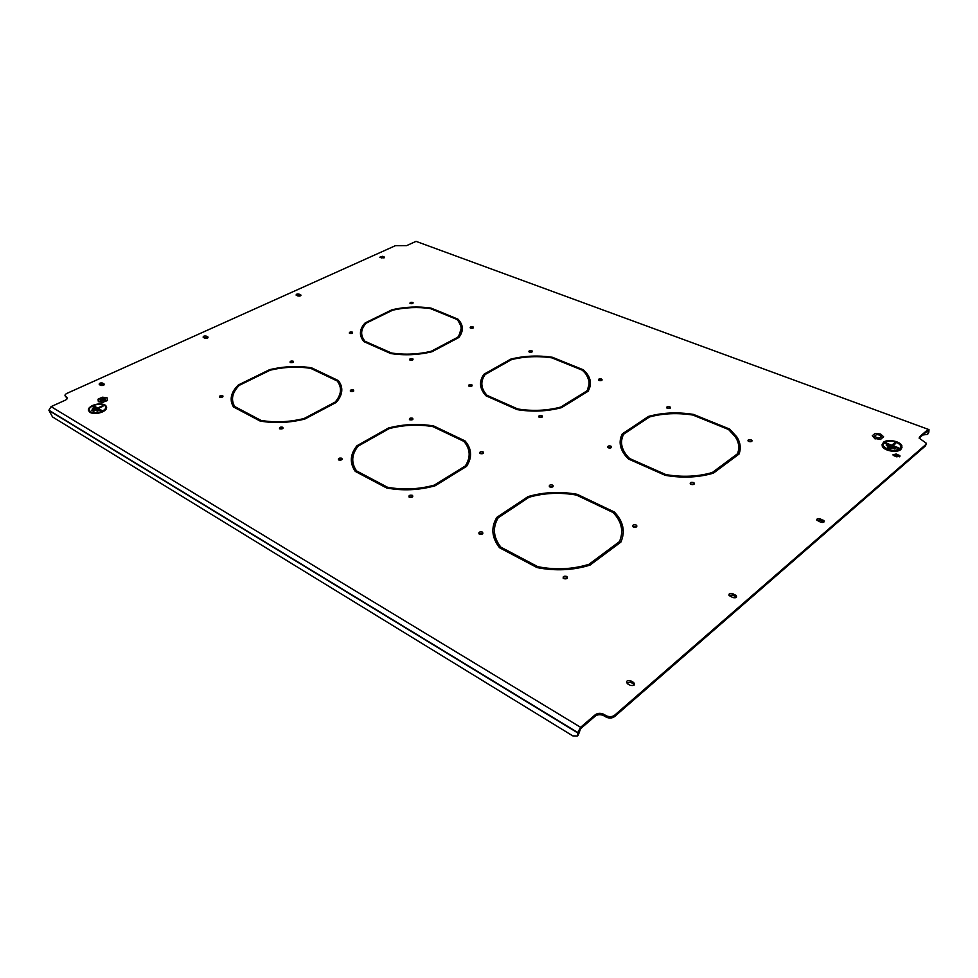 <?xml version="1.0" encoding="UTF-8"?>
<svg xmlns="http://www.w3.org/2000/svg" width="978" height="978" viewBox="0 0 978 978"><rect width="100%" height="100%" fill="white"/><g stroke="black" fill="none" stroke-linecap="round" stroke-linejoin="round"><path stroke-width="1.47" d="M669.71 406.775C667.583 406.347 666.58 406.701 666.715 407.85L667.399 408.315C669.527 408.743 670.529 408.388 670.395 407.251L669.71 406.775M670.126 408.217L666.91 408.046M341.75 458.23C339.073 457.838 338.021 458.389 338.596 459.892L338.706 459.953C341.383 460.345 342.434 459.794 341.86 458.303L341.75 458.23M342.019 459.526L338.559 459.868M412.386 495.333C409.562 494.892 408.498 495.491 409.207 497.13L409.342 497.203C412.154 497.643 413.217 497.044 412.52 495.418L412.386 495.333M412.753 496.763L409.048 497.007M483.022 451.885C480.479 451.445 479.452 451.946 479.917 453.389L480.247 453.584C482.777 454.012 483.817 453.511 483.352 452.08L483.022 451.885M483.352 452.08L483.389 453.279L479.917 453.389M751.104 439.819C748.952 439.354 747.913 439.709 748.011 440.882L748.842 441.494C750.994 441.97 752.033 441.616 751.948 440.442L751.104 439.819M751.642 441.42L748.194 441.102M693.451 482.533C691.03 482.02 689.967 482.472 690.272 483.878L690.969 484.379C693.39 484.892 694.453 484.452 694.172 483.046L693.451 482.533M694.025 484.208L690.321 483.939M610.871 446.127C608.499 445.675 607.472 446.115 607.79 447.447L608.34 447.826C610.712 448.279 611.739 447.838 611.433 446.506L610.871 446.127M611.323 447.631L607.864 447.521M552.594 485.112C549.966 484.636 548.915 485.161 549.44 486.689L549.844 486.946C552.472 487.435 553.524 486.91 553.01 485.369L552.594 485.112M553.059 486.653L549.379 486.641M531.775 350.76C529.734 350.405 528.78 350.747 528.927 351.787L529.404 352.092C531.445 352.447 532.387 352.104 532.252 351.065L531.775 350.76M531.995 351.97L529.196 351.994M222.739 395.723C220.307 395.393 219.268 395.87 219.647 397.154L219.72 397.202C222.153 397.52 223.192 397.044 222.813 395.76L222.739 395.723M222.825 396.824L219.805 397.239M282.728 427.227C280.16 426.873 279.121 427.386 279.598 428.78L279.696 428.829C282.251 429.183 283.29 428.67 282.813 427.288L282.728 427.227M282.899 428.413L279.659 428.804M353.388 389.965C351.041 389.611 350.038 390.063 350.381 391.298L350.601 391.432C352.936 391.787 353.938 391.334 353.608 390.1L353.388 389.965M353.559 391.139L350.527 391.396M601.421 379.036C599.331 378.645 598.353 378.999 598.512 380.1L599.074 380.479C601.164 380.87 602.142 380.528 601.996 379.427L601.421 379.036M601.739 380.356L598.732 380.295M541.836 415.699C539.526 415.283 538.523 415.699 538.817 416.97L539.281 417.264C541.592 417.679 542.594 417.264 542.301 415.992L541.836 415.699M542.179 417.056L538.939 417.068M471.665 384.757C469.428 384.378 468.45 384.794 468.706 385.98L469.085 386.212C471.31 386.591 472.301 386.176 472.044 384.99L471.665 384.757M471.897 386.004L468.89 386.102M412.52 418.205C410.088 417.826 409.073 418.291 409.476 419.623L409.733 419.782C412.166 420.173 413.181 419.696 412.777 418.364L412.52 418.205M412.777 419.476L409.55 419.684M636.128 525.015C633.402 524.477 632.326 525.027 632.9 526.665L633.426 527.02C636.14 527.558 637.228 527.008 636.666 525.369L636.128 525.015M636.727 526.751L632.778 526.543M566.751 576.421C563.621 575.871 562.546 576.568 563.524 578.499L563.744 578.646C566.873 579.184 567.961 578.499 566.995 576.568L566.751 576.421M567.362 578.218L563.132 578.145M482.362 532.093C479.403 531.616 478.328 532.252 479.159 534.025L479.33 534.122C482.301 534.599 483.364 533.964 482.545 532.203L482.362 532.093M482.839 533.67L478.902 533.805M293.082 361.163C290.845 360.845 289.855 361.261 290.136 362.422L290.307 362.532C292.556 362.85 293.534 362.435 293.278 361.273L293.082 361.163M293.168 362.251L290.356 362.557M352.251 332.104C350.161 331.799 349.219 332.165 349.403 333.217L349.659 333.376C351.75 333.694 352.703 333.315 352.52 332.275L352.251 332.104M352.312 333.18L349.696 333.388M412.618 358.73C410.454 358.388 409.489 358.779 409.721 359.892L410.039 360.087C412.203 360.43 413.168 360.038 412.936 358.926L412.618 358.73M412.777 359.88L409.953 360.051M472.997 326.884C471.005 326.566 470.076 326.896 470.21 327.887L470.614 328.143C472.594 328.474 473.523 328.131 473.401 327.141L472.997 326.884M473.132 328.009L470.516 328.107M412.716 302.41C410.784 302.116 409.88 302.434 409.978 303.376L410.32 303.583C412.251 303.877 413.168 303.559 413.058 302.618L412.716 302.41M412.765 303.461L410.344 303.596M528.083 496.567L512.961 506.628L514.098 507.203L529.037 497.252C544.318 492.9 560.137 492.178 576.507 495.088L594.233 503.536L595.186 502.875L577.228 494.318C560.272 491.274 543.902 492.02 528.083 496.567L528.303 497.741M577.216 495.418L577.228 494.318M514.037 507.179L528.096 497.802M388.449 428.009L373.205 436.604L374.171 437.08L389.22 428.596C403.816 424.855 418.401 424.207 432.948 426.64L447.936 433.78L448.902 433.217L433.731 425.992C418.657 423.437 403.559 424.11 388.449 428.009L388.523 428.987M433.78 427.031L433.731 425.992M269.61 369.66L254.451 377.092L255.27 377.496L270.246 370.161C284.195 366.921 297.703 366.322 310.784 368.388L323.608 374.501L324.574 374.012L311.591 367.826C298.046 365.662 284.048 366.273 269.61 369.66L269.708 370.43M311.689 368.828L311.591 367.826M648.524 416.408L635.834 424.855L636.947 425.332L649.478 416.983C663.023 413.315 677.485 412.667 692.901 415.051L710.187 422.056L710.994 421.506L693.475 414.403C677.51 411.909 662.534 412.569 648.524 416.408L648.646 417.533M693.414 415.259L693.475 414.403M636.886 425.308L648.475 417.594M595.957 504.355L595.981 503.254L595.027 503.914L613.133 512.558C621.751 521.641 623.842 531.335 619.416 541.641L619.38 542.912L605.688 553.108M623.267 533.108C623.231 525.956 620.223 519.33 614.282 513.23L614.318 511.983C623.328 521.396 625.517 531.433 620.871 542.118L605.944 553.23L604.685 552.594L619.416 541.641M613.377 512.802L614.282 513.23M595.981 503.254L614.318 511.983M449.623 434.587L449.574 433.535L448.609 434.11L463.878 441.384C470.394 449.073 470.87 457.264 465.32 465.956L465.369 467.105M470.614 454.342C470.271 449.966 468.438 445.882 465.088 442.093L465.039 440.907C471.873 448.853 472.386 457.337 466.567 466.359L451.359 475.76L450.296 475.235L465.32 465.956M464.061 441.604L465.088 442.093M449.574 433.535L465.039 440.907M325.246 375.283L325.148 374.293L324.183 374.782L337.239 381.004C342.166 387.594 341.481 394.611 335.197 402.056L335.283 402.936M335.772 402.679C339.5 398.193 341.077 393.718 340.491 389.281M337.386 381.188L338.486 381.713L338.376 380.589C343.559 387.398 342.862 394.672 336.285 402.398L321.053 410.467L320.148 410.014L335.197 402.056M325.148 374.293L338.376 380.589M711.703 422.667L711.764 421.811L710.969 422.374L728.598 429.525L735.346 436.873C738.94 442.435 739.71 448.034 737.644 453.658L738.671 449.635M726.373 463.193L737.546 454.88M740.126 449.807L736.752 436.787C740.432 442.496 741.202 448.266 739.038 454.061L726.63 463.303L725.395 462.777L737.644 453.658M736.654 437.973L729.515 430.234L729.612 429.049L736.752 436.787M711.764 421.811L729.612 429.049M494.44 531.775C494.44 537.533 496.579 543.083 500.846 548.401L500.822 547.13C493.303 537.362 492.423 527.594 498.157 517.827L513.426 507.655L512.289 507.081L512.374 508.352M512.289 507.081L496.812 517.374L496.848 518.621L512.301 508.328M496.812 517.374C490.773 527.497 491.677 537.607 499.526 547.729L517.68 557.338L518.731 556.592L500.822 547.13M500.846 548.401L517.704 557.313M370.479 479.416L356.615 472.081L356.505 470.87C351.004 462.667 351.542 454.415 358.131 446.127L373.486 437.459L372.52 436.983L372.606 437.961M372.52 436.983L356.958 445.748L357.068 446.934L357.814 446.506M357.068 446.934C353.058 451.799 351.175 456.86 351.42 462.105M356.958 445.748C350.051 454.33 349.476 462.875 355.246 471.384L370.442 479.428L371.518 478.804L356.505 470.87M238.608 386.041L238.314 384.977C230.869 392.361 229.243 399.684 233.461 406.946L246.37 413.78L234.842 407.643L234.683 406.506C230.674 399.501 232.226 392.435 239.341 385.308L254.598 377.826L253.779 377.41L253.877 378.18M238.314 384.977L253.779 377.41M238.473 386.102C233.29 391.163 230.918 396.359 231.358 401.714M246.37 413.78L247.434 413.242L234.683 406.506M621.543 442.374C621.201 447.728 623.328 452.961 627.925 458.046L627.974 456.848C621.287 449.257 619.832 441.714 623.609 434.232L636.385 425.711L635.272 425.234L635.284 426.445M635.272 425.234L622.314 433.853L622.277 435.039L635.223 426.42M622.277 435.039L620.113 442.362M622.314 433.853C618.328 441.591 619.808 449.391 626.751 457.239L628.536 459.049L646.324 466.934L647.204 466.323L629.649 458.535L629.612 459.526M627.925 458.046L629.16 459.318M627.974 456.848L629.649 458.535M497.802 366.42L498.756 366.836L511.567 359.611C524.599 356.42 538.022 355.833 551.836 357.85L566.653 363.853L567.472 363.376L552.472 357.3C538.157 355.173 524.257 355.784 510.773 359.122L497.802 366.42M568.132 363.645L567.313 364.122L582.387 370.234L584.807 372.691C589.71 378.559 590.406 384.635 586.861 390.931L574.184 398.755L575.223 399.207L588.071 391.273C591.763 384.794 591.091 378.535 586.042 372.508L583.401 369.831L568.132 363.645L568.132 364.452M379.012 316.126L379.831 316.481L392.716 310.173C405.247 307.361 417.765 306.823 430.271 308.559L443.095 313.755L443.926 313.339L430.931 308.07C417.997 306.248 405.026 306.811 392.056 309.745L379.012 316.126M444.501 313.571L443.67 313.987L456.86 319.415C462.227 325.002 462.533 330.943 457.765 337.227L444.904 344.036L445.809 344.415L458.829 337.52C463.792 331.053 463.511 324.94 457.985 319.195L444.501 313.571L444.538 314.341M896.227 453.988L892.926 454.856L894.1 455.809L896.765 456.848L900.078 455.992L896.227 453.988L896.031 455.21L893.146 455.222M204.83 338.192C207.104 338.486 208.131 338.07 207.911 336.933L206.272 336.114C203.999 335.821 202.972 336.236 203.192 337.373L204.83 338.192M100.734 385.405L100.746 385.405C103.277 385.699 104.377 385.198 104.035 383.902L102.556 383.07C100.037 382.765 98.937 383.266 99.255 384.562L100.734 385.405M297.923 295.967C299.977 296.261 300.943 295.906 300.821 294.916L299.048 294.121C297.006 293.828 296.041 294.182 296.163 295.173L297.923 295.967M732.766 593.695C729.686 593.023 728.512 593.67 729.233 595.626L732.779 597.509C735.835 598.181 737.021 597.546 736.324 595.59L732.766 593.695L732.644 595.003L728.965 595.296M634.551 684.783L630.7 682.228L630.737 680.847C626.837 680.236 625.737 681.189 627.436 683.695L630.407 685.382C634.306 685.969 635.394 685.016 633.671 682.51L630.761 680.859L630.7 682.228L626.519 682.803M820.297 518.89C817.828 518.291 816.667 518.707 816.801 520.149L820.603 522.166C823.06 522.778 824.234 522.362 824.112 520.919L820.297 518.89L820.126 520.149L816.887 520.272M381.677 257.984L384.403 257.116L382.532 256.322L379.819 257.202L381.677 257.984M922.767 435.027L927.401 434.366L928.819 432.215L929.014 429.623L416.041 241.358L406.616 245.637L395.393 245.686L67.017 393.327C64.878 394.452 64.426 395.491 65.66 396.469L66.883 398.168L65.66 396.469M66.638 397.044C67.885 398.009 67.433 399.073 65.269 400.198L51.076 406.628L48.912 410.222L52.519 416.934L572.79 735.884L577.216 736.006L578.939 733.268L577.851 735.468M605.871 716.947L605.92 715.566L606.678 715.957C609.746 717.094 612.436 716.825 614.71 715.138L614.661 716.519C612.387 718.194 609.71 718.475 606.629 717.339L603.157 715.395C600.101 714.258 597.424 714.527 595.125 716.202L595.162 714.832L580.602 727.302L577.79 732.559L577.741 734.295M595.162 714.832C597.46 713.158 600.137 712.889 603.194 714.026L603.903 715.786M605.92 715.566L603.952 714.405M614.71 715.138L925.738 444.599L926.239 443.193L919.124 438.107L919.626 436.701L919.149 438.193M927.951 429.562L919.626 436.701M366.151 323.18L379.256 316.762L378.425 316.42L365.149 322.911C359.317 329.231 358.902 335.478 363.902 341.64L376.909 347.41L377.814 346.945L364.965 341.261C360.197 335.307 360.589 329.293 366.151 323.18M378.388 347.202L391.457 352.997C404.721 354.977 417.973 354.403 431.237 351.261L444.33 344.342L445.234 344.721L431.97 351.738C418.217 355.026 404.476 355.625 390.723 353.535L377.484 347.667L378.388 347.202L378.462 348.095M502.631 402.251L517.839 408.987C532.582 411.322 546.861 410.687 560.687 407.092L573.609 399.11L574.661 399.55L561.568 407.643C547.24 411.42 532.435 412.08 517.13 409.623L501.738 402.789L502.631 402.251L502.655 403.193M665.908 474.599C682.473 477.386 697.95 476.677 712.339 472.496L724.845 463.193L726.079 463.706L713.414 473.156C698.512 477.533 682.461 478.266 665.26 475.332L647.118 467.288L647.998 466.665L665.908 474.599L665.859 475.442M260.992 420.393C274.904 422.777 289.28 422.141 304.146 418.486L319.476 410.369L320.381 410.821L304.843 419.049C289.427 422.887 274.512 423.547 260.099 421.041L246.945 414.073L247.996 413.535L260.992 420.393L261.089 421.212M387.496 487.24C403.083 490.076 418.682 489.367 434.281 485.125L449.623 475.65L450.687 476.176L435.137 485.785C418.963 490.247 402.802 490.98 386.628 487.985L371.127 479.782L372.19 479.159L387.496 487.24L387.569 488.169M537.851 566.69C555.541 570.125 572.57 569.33 588.939 564.306L604.025 553.096L605.284 553.731L590.015 565.113C573.047 570.37 555.394 571.189 537.032 567.582L518.487 557.766L519.538 557.02L537.851 566.69L537.851 567.741M485.149 374.513L498.181 367.153L497.227 366.75L484.012 374.195C478.804 381.457 479.44 388.645 485.944 395.784L501.066 402.484L501.959 401.958L487.032 395.344C480.821 388.462 480.186 381.518 485.149 374.513M582.998 370.796L583.401 369.831M586.898 391.995L589.086 384.036M590.406 384.085L586.03 373.633L583.389 370.955M519.526 558.316L537.142 567.595M604.245 554.502L604.025 553.096M589.245 565.357L603.988 554.379M372.263 480.381L386.726 488.01M248.131 414.709L260.185 421.053M725.004 464.513L724.845 463.193M712.73 473.352L724.747 464.403M360.503 334.586C360.417 330.943 361.994 327.398 365.234 323.987L365.576 323.816M899.65 456.836L896.031 455.21M207.801 337.875L203.461 337.52M104.084 384.916L102.788 384.183L99.45 384.672M300.576 295.772L296.517 295.356M736.458 597.216L732.644 595.003M823.855 522.056L820.126 520.149M384.036 257.886L380.246 257.434M928.146 432.789L927.743 430.76L919.418 437.899M926.056 444.244L925.53 445.821L925.738 444.599M614.661 716.519L925.53 445.821M595.125 716.202L580.577 728.683L578.939 733.268M457.191 319.769L457.716 318.914M458.169 337.875L461.151 328.791M462.374 328.779L457.753 319.989M481.861 384.794C481.824 388.731 483.45 392.508 486.726 396.127M484.012 374.195L484.049 375.32L484.905 374.831M519.562 558.291L519.538 557.02M588.915 565.455L588.939 564.306M372.288 480.369L372.19 479.159M449.672 476.799L449.623 475.65M434.33 486.017L434.281 485.125M248.155 414.696L247.996 413.535M319.574 411.249L319.476 410.369M304.219 419.207L304.146 418.486M647.949 467.655L647.998 466.665M712.265 473.499L712.339 472.496M928.819 432.215L927.45 434.33M416.041 241.358L928.256 429.342M365.038 342.141L364.965 341.261M365.234 323.987L365.149 322.911M378.486 317.141L378.425 316.42M457.802 338.058L457.765 337.227M392.105 310.466L392.056 309.745M430.98 308.84L430.931 308.07M431.274 351.909L431.237 351.261M391.506 353.657L391.457 352.997M444.367 345.173L444.33 344.342M560.687 407.887L560.687 407.092M517.839 409.733L517.839 408.987M573.597 400.21L573.609 399.11M487.068 396.273L487.032 395.344M497.252 367.679L497.227 366.75M586.837 392.019L586.861 390.931M510.785 360.051L510.773 359.122M552.472 358.107L552.472 357.3M882.926 444.428L883.048 445.687C887.523 450.662 893.232 451.738 900.188 448.902L901.227 447.178M900.2 448.829L901.141 445.992C896.753 440.956 891.044 439.831 884.002 442.643L883.061 445.613C887.535 450.589 893.244 451.653 900.2 448.829M883.574 442.484L882.572 445.613C883.733 450.173 896.887 452.655 900.64 448.988L901.643 446.005C900.604 441.384 887.401 438.829 883.574 442.484M901.728 447.252L901.63 446.09C900.591 441.457 887.388 438.914 883.562 442.557L882.425 444.354M900.909 449.098L901.936 446.017C900.872 441.249 887.266 438.621 883.305 442.374L882.278 445.601C883.476 450.308 897.034 452.875 900.909 449.098M882.119 444.477L882.217 446.017C883.415 450.711 896.973 453.279 900.836 449.501L901.985 447.459M895.762 443.364L894.589 442.924L891.765 445.296L885.811 443.022L885.224 443.511M898.953 448.034L893 445.76L895.824 443.303L894.601 442.838L891.789 445.21L885.823 442.936L885.163 443.486L898.366 448.523L899.014 447.973L893.012 445.675M891.361 448.376L887.486 447.606M895.163 448.205L886.936 445.063L886.349 445.552M887.425 447.594L890.775 448.878L891.435 448.315L888.085 447.032L887.425 447.594M886.288 445.528L894.564 448.706L895.225 448.144L886.948 444.978L886.288 445.528M89.12 410.124L90.709 411.946C93.998 413.291 97.824 413.071 102.164 411.31C104.829 409.99 106.04 408.547 105.82 406.995M102.152 411.237C106.162 409.024 106.871 407.007 104.279 405.173C101.015 403.816 97.201 404.012 92.824 405.772C88.741 407.985 88.032 410.014 90.697 411.872C93.986 413.205 97.8 412.997 102.152 411.237M92.568 405.625C88.264 407.948 87.519 410.1 90.331 412.056C93.802 413.462 97.824 413.242 102.409 411.383C106.639 409.061 107.384 406.934 104.646 405.002C101.211 403.572 97.189 403.78 92.568 405.625M106.272 406.909L104.658 405.075C101.223 403.645 97.201 403.853 92.58 405.699C89.793 407.056 88.485 408.572 88.656 410.21M102.556 411.469C106.92 409.073 107.69 406.885 104.866 404.892C101.321 403.413 97.177 403.633 92.421 405.54C87.983 407.936 87.213 410.149 90.11 412.178C93.68 413.621 97.837 413.388 102.556 411.469M88.423 410.418L90.184 412.557C93.766 414 97.91 413.767 102.641 411.848C105.624 410.357 106.932 408.743 106.565 407.019M102.824 406.371L97.666 408.107L94.218 406.102L93.228 406.567M101.749 410.503L98.35 408.449L102.886 406.347L102.177 405.931L97.641 408.034L94.206 406.029L93.142 406.518L100.746 410.968L101.81 410.479L98.35 408.449M94.646 410.821L92.8 409.733L91.798 410.198M98.191 410.662L93.509 407.912L92.519 408.376M91.712 410.149L93.643 411.286L94.707 410.784L92.788 409.66L91.712 410.149M92.433 408.327L97.201 411.127L98.265 410.638L93.497 407.838L92.433 408.327M100.062 399.403L100.294 400.809L105.318 399.916L105.086 398.511L100.062 399.403M106.993 397.667L107.372 400.112L103.045 402.117L98.362 401.652L98.008 399.207L102.335 397.215L106.993 397.667L107.372 400.112M107.458 400.564L103.045 402.117M103.142 402.569L98.362 401.652M874.748 435.968L874.797 436.237C877.315 438.291 879.43 438.389 881.141 436.555L881.092 436.298C878.586 434.232 876.471 434.122 874.748 435.968M880.652 434.024L883.623 436.775L880.909 439.024L875.212 438.499L872.266 435.736L874.992 433.511L880.652 434.024M880.909 439.024L883.623 436.775M880.836 439.513L875.212 438.499M875.139 438.988L872.266 435.736M580.602 727.302L51.076 406.628M928.354 431.591L927.254 431.188M577.766 732.925L48.961 410.515M384.122 257.837L384.061 256.908M382.606 257.324L382.532 256.322M822.889 521.347L823.048 520.076M633.61 683.866L633.671 682.51M735.48 596.397L735.603 595.076M300.674 295.711L300.564 294.769M299.158 295.16L299.048 294.121M104.218 384.782L104.035 383.902M102.788 384.183L102.556 383.07L102.776 384.183M207.911 337.777L207.776 336.86M206.431 337.202L206.272 336.114M898.696 456.237L898.904 455.014M577.79 732.559L48.912 410.222M823.977 521.959L824.112 520.919M736.202 596.898L736.324 595.59M300.882 295.527L300.821 294.916M208.021 337.667L207.911 336.933M458.034 320.271L457.985 319.195M473.425 327.777L473.401 327.141M412.985 359.696L412.936 358.926M352.581 332.96L352.52 332.275M586.03 373.633L586.042 372.508M293.363 362.08L293.278 361.273M482.594 533.462L482.545 532.203M566.983 577.864L566.995 576.568M636.617 526.629L636.666 525.369M412.85 419.403L412.777 418.364M472.068 385.858L472.044 384.99M542.301 416.958L542.301 415.992M601.983 380.173L601.996 379.427M353.681 391.017L353.608 390.1M282.948 428.364L282.813 427.288M222.947 396.689L222.813 395.76M532.252 351.762L532.252 351.065M553.01 486.604L553.01 485.369M611.409 447.557L611.433 446.506M694.087 484.159L694.172 483.046M751.874 441.237L751.948 440.442M412.606 496.653L412.52 495.418M341.982 459.501L341.86 458.303M670.346 408.034L670.395 407.251M928.061 433.792L927.401 434.366M606.678 715.957L606.629 717.339M603.194 714.026L603.157 715.395M577.216 736.006L578.401 734.979M105.355 399.88L105.086 398.511M880.958 437.105L881.092 436.298"/></g></svg>
